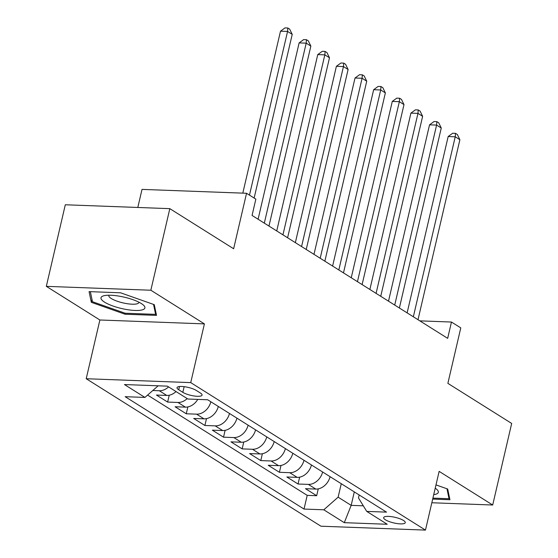 <?xml version="1.0" encoding="UTF-8"?>
<svg xmlns="http://www.w3.org/2000/svg" width="558" height="558" viewBox="0 0 558 558"><rect width="100%" height="100%" fill="white"/><g stroke="black" fill="none" stroke-linecap="round" stroke-linejoin="round"><path stroke-width="0.84" d="M403.504 520.475A11.097 2.874 -166.9 0 0 391.667 516.687A11.097 2.874 -166.9 0 0 383.653 517.622A11.097 2.874 -166.9 0 0 385.425 519.798A11.097 2.874 -166.9 0 0 397.261 523.585A11.097 2.874 -166.9 0 0 405.275 522.651A11.097 2.874 -166.9 0 0 403.504 520.475M86.211 378.729L320.948 526.208L425.468 530.1L190.738 382.614L86.211 378.729L99.882 319.992L204.402 323.884L150.848 290.23L46.321 286.345L99.882 319.992M46.321 286.345L65.307 204.772L169.827 208.657L233.635 248.749L246.545 193.277L142.018 189.392L137.812 207.471M431.829 502.758L492.693 505.018L511.679 423.445L447.872 383.36L460.782 327.888L451.464 322.036L419.832 320.857M150.848 290.23L169.827 208.657M176.021 391.57A13.873 10.721 122.1 0 1 166.765 395.434L156.456 395.05L167.637 402.074L169.227 395.224M197.755 399.395A13.873 10.721 -57.9 0 1 185.395 407.138L175.086 406.754L186.267 413.778L187.858 406.928M218.304 406.447A13.873 10.721 -57.9 0 1 204.026 418.842L193.717 418.458L204.891 425.482L206.488 418.633M236.934 418.158A13.873 10.721 -57.9 0 1 222.656 430.546L212.347 430.162L223.521 437.186L225.118 430.337M255.564 429.862A13.873 10.721 -57.9 0 1 241.286 442.25L230.977 441.866L242.151 448.89L243.748 442.048M274.194 441.566A13.873 10.721 -57.9 0 1 259.916 453.954L249.607 453.57L260.781 460.594L262.379 453.752M292.824 453.27A13.873 10.721 -57.9 0 1 278.547 465.665L268.238 465.281L279.412 472.298L281.002 465.456M311.455 464.974A13.873 10.721 -57.9 0 1 297.177 477.369L286.861 476.985L298.042 484.009L299.632 477.16M246.545 193.277L255.857 199.129L252.063 215.444L447.669 338.35L451.464 322.036M178.734 389.77L182.829 392.344A10.748 2.783 -166.9 0 0 194.303 396.006A10.748 2.783 -166.9 0 0 202.059 395.106A10.748 2.783 -166.9 0 0 200.343 392.992L196.249 390.419A10.748 2.783 -166.9 0 0 184.782 386.757A10.748 2.783 -166.9 0 0 177.019 387.657A10.748 2.783 -166.9 0 0 178.734 389.77L179.488 386.52M359.164 494.953L358.473 497.924L366.732 511.4L386.506 512.132L207.667 399.765L187.893 399.026L167.4 386.15L124.455 384.553L144.947 397.429L125.173 396.696L304.019 509.063L323.793 509.796L338.127 497.171L351.17 505.36L363.307 505.813M366.732 511.4L387.224 524.269L344.286 522.672L323.793 509.796M168.565 386.889A13.873 10.721 122.1 0 1 159.316 390.746L152.808 390.509M147.612 395.085L307.207 495.358L316.672 495.713L318.262 488.864M330.085 476.678A13.873 10.721 -57.9 0 1 315.807 489.073L305.491 488.689L316.672 495.713M322.629 471.998A13.873 10.721 122.1 0 1 308.351 484.393L298.042 484.009M304.005 460.294A13.873 10.721 122.1 0 1 289.721 472.682L279.412 472.298M285.375 448.59A13.873 10.721 122.1 0 1 271.09 460.978L260.781 460.594M266.745 436.886A13.873 10.721 122.1 0 1 252.467 449.274L242.151 448.89M248.115 425.175A13.873 10.721 122.1 0 1 233.837 437.57L223.521 437.186M229.484 413.471A13.873 10.721 122.1 0 1 215.207 425.866L204.891 425.482M210.854 401.767A13.873 10.721 122.1 0 1 196.576 414.162L186.267 413.778M187.195 398.593A13.873 10.721 122.1 0 1 177.946 402.457L167.637 402.074M204.402 323.884L190.738 382.614M492.693 505.018L439.139 471.37L425.468 530.1M354.302 491.898L351.17 505.36L344.286 522.672M341.266 483.702L338.127 497.171M158.144 385.808L144.947 397.429M307.207 495.358L304.019 509.063M91.324 302.331L125.041 314.217L156.519 315.382L154.28 304.675L120.563 292.797L89.085 291.625L91.324 302.331L91.986 299.479M432.68 499.096L449.929 499.738L447.697 489.031L435.986 484.902M125.271 313.233L125.041 314.217M249.475 195.126L287.565 31.45L292.225 34.373L254.134 198.048M242.814 193.145L280.5 31.185L287.565 31.45L287.83 28.005L289.693 29.176L292.225 34.373M280.5 31.185L285.005 27.9L287.83 28.005M141.314 303.531A22.543 5.831 -166.9 0 0 104.116 295.691A22.543 5.831 -166.9 0 0 104.59 302.171A22.543 5.831 -166.9 0 0 133.55 310.381A22.543 5.831 -166.9 0 0 143.015 304.745A22.543 5.831 -166.9 0 0 141.314 303.531M108.929 295.217A15.436 3.99 -166.9 0 0 108.824 295.489A15.436 3.99 -166.9 0 0 111.279 298.523A15.436 3.99 -166.9 0 0 127.747 303.782A15.436 3.99 -166.9 0 0 138.886 302.485A15.436 3.99 -166.9 0 0 138.907 302.192M153.541 304.417L155.619 314.363L125.125 313.226L92.454 301.718L90.354 291.667M155.982 312.815L155.619 314.363M449.399 497.171L449.037 498.719L432.91 498.12M446.958 488.773L449.037 498.719M433.719 494.632A22.543 5.831 -166.9 0 0 436.433 489.101A22.543 5.831 -166.9 0 0 435.219 488.208M264.311 223.144L306.196 43.154L310.855 46.077L268.97 226.067M258.096 219.238L299.13 42.889L306.196 43.154L306.461 39.709L308.323 40.88L310.855 46.077M299.13 42.889L303.636 39.604L306.461 39.709M282.941 234.848L324.826 54.858L329.485 57.781L287.6 237.778M276.726 230.942L317.76 54.593L324.826 54.858L325.091 51.413L326.953 52.585L329.485 57.781M317.76 54.593L322.266 51.308L325.091 51.413M301.571 246.552L343.456 66.562L348.108 69.492L306.223 249.482M295.356 242.646L336.39 66.297L343.456 66.562L343.721 63.124L345.583 64.289L348.108 69.492M336.39 66.297L340.896 63.012L343.721 63.124M320.201 258.256L362.086 78.266L366.739 81.196L324.854 261.186M313.987 254.357L355.021 78.008L362.086 78.266L362.351 74.828L364.214 75.993L366.739 81.196M355.021 78.008L359.526 74.723L362.351 74.828M338.825 269.967L380.709 89.971L385.369 92.9L343.484 272.89M332.61 266.061L373.651 89.712L380.709 89.971L380.981 86.532L382.844 87.704L385.369 92.9M373.651 89.712L378.157 86.427L380.981 86.532M357.455 281.671L399.34 101.682L403.999 104.604L362.114 284.594M351.24 277.765L392.281 101.416L399.34 101.682L399.605 98.236L401.474 99.408L403.999 104.604M392.281 101.416L396.78 98.131L399.605 98.236M376.085 293.375L417.97 113.386L422.629 116.308L380.744 296.298M369.87 289.469L410.911 113.121L417.97 113.386L418.235 109.94L420.097 111.112L422.629 116.308M410.911 113.121L415.41 109.835L418.235 109.94M394.715 305.08L436.6 125.09L441.259 128.012L399.375 308.009M388.501 301.174L429.541 124.825L436.6 125.09L436.865 121.644L438.728 122.816L441.259 128.012M429.541 124.825L434.04 121.539L436.865 121.644M413.345 316.784L455.23 136.794L459.89 139.723L418.005 319.713M407.131 312.878L448.172 136.529L455.23 136.794L455.495 133.348L457.358 134.52L459.89 139.723M448.172 136.529L452.671 133.243L455.495 133.348M166.765 395.434L159.316 390.746M315.807 489.073L308.351 484.393M297.177 477.369L289.721 472.682M278.547 465.665L271.09 460.978M259.916 453.954L252.467 449.274M241.286 442.25L233.837 437.57M222.656 430.546L215.207 425.866M204.026 418.842L196.576 414.162M185.395 407.138L177.946 402.457M184.154 386.666L182.829 392.344"/></g></svg>
